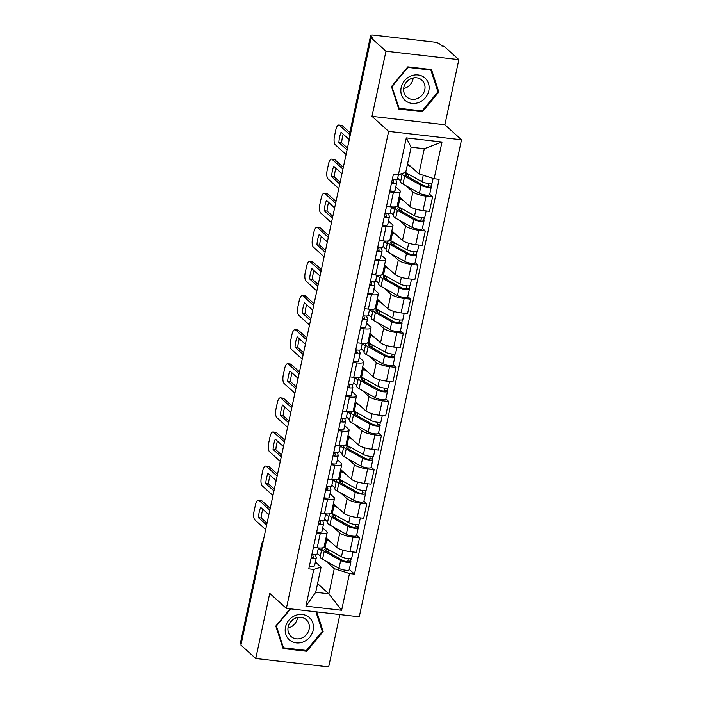 <?xml version="1.0" encoding="UTF-8"?>
<svg xmlns="http://www.w3.org/2000/svg" width="702" height="702" viewBox="0 0 702 702"><rect width="100%" height="100%" fill="white"/><g stroke="black" fill="none" stroke-linecap="round" stroke-linejoin="round"><path stroke-width="1.05" d="M458.845 59.626L385.96 51.211L371.095 37.803L240.909 645.077L255.765 658.485L269.735 593.348L286.39 608.371L359.275 616.786L461.53 139.795L444.875 124.763L458.845 59.626L443.98 46.209L441.856 45.972L439.54 43.875A4.598 1.088 12.1 0 0 433.801 42.041L373.657 35.1A4.598 1.088 12.1 0 0 370.656 35.486A4.598 1.088 12.1 0 0 370.902 35.96L349.675 134.986A4.598 4.142 132.1 0 0 349.78 137.241M255.765 658.485L328.659 666.9L339.882 614.548M385.96 51.211L371.99 116.356L388.645 131.379L286.39 608.371M371.095 37.803L373.218 38.048L370.902 35.96M241.207 643.673L240.716 643.234A4.598 1.088 -167.9 0 1 240.47 642.76L261.697 543.734A4.598 1.088 12.1 0 0 261.943 544.208L240.716 643.234M326.061 537.785L336.697 547.376A10.583 2.501 12.1 0 0 349.912 551.605L356.388 552.351L359.485 537.925L353.001 537.179A10.583 2.501 -167.9 0 1 339.794 532.95L333.073 526.895M320.279 533.397L317.181 547.832A10.583 2.501 12.1 0 0 324.096 546.946L327.185 532.52A10.583 2.501 -167.9 0 1 320.279 533.397L316.488 532.967M317.181 547.832L313.399 547.393M356.607 535.328L359.485 537.925M325.5 514.847L327.009 515.022M322.701 527.904L326.614 531.432A10.583 2.501 -167.9 0 1 327.185 532.52M327.615 521.963L324.57 519.217M333.371 503.676L344.006 513.276A10.583 2.501 12.1 0 0 357.221 517.506L363.697 518.251L366.795 503.825L360.31 503.08A10.583 2.501 -167.9 0 1 347.104 498.85L340.391 492.786M320.709 513.294L324.491 513.724A10.583 2.501 12.1 0 0 331.405 512.846L334.503 498.42A10.583 2.501 -167.9 0 1 327.588 499.297L323.806 498.859M363.917 501.228L366.795 503.825M332.809 480.747L334.327 480.923M330.01 493.796L333.924 497.332A10.583 2.501 -167.9 0 1 334.503 498.42M334.924 487.864L331.879 485.108M340.681 469.577L351.316 479.176A10.583 2.501 12.1 0 0 364.531 483.406L371.007 484.152L374.105 469.726L367.62 468.971A10.583 2.501 -167.9 0 1 354.413 464.75L347.701 458.687M328.018 479.185L331.809 479.624A10.583 2.501 12.1 0 0 338.715 478.746L341.813 464.32A10.583 2.501 -167.9 0 1 334.898 465.198L331.116 464.759M371.226 467.128L374.105 469.726M340.128 446.639L341.637 446.814M337.329 459.696L341.233 463.223A10.583 2.501 -167.9 0 1 341.813 464.32M342.234 453.764L339.189 451.009M347.99 435.477L358.625 445.068A10.583 2.501 12.1 0 0 371.841 449.298L378.325 450.052L381.414 435.617L374.929 434.871A10.583 2.501 -167.9 0 1 361.723 430.642L355.01 424.587M335.328 445.086L339.119 445.524A10.583 2.501 12.1 0 0 346.025 444.638L349.122 430.212A10.583 2.501 -167.9 0 1 342.207 431.098L338.425 430.659M378.536 433.029L381.414 435.617M347.437 412.539L348.947 412.715M344.638 425.596L348.552 429.124A10.583 2.501 -167.9 0 1 349.122 430.212M349.552 419.656L346.498 416.909M355.3 401.377L365.944 410.968A10.583 2.501 12.1 0 0 379.15 415.198L385.635 415.944L388.724 401.518L382.248 400.772A10.583 2.501 -167.9 0 1 369.033 396.542L362.32 390.487M342.637 410.986L346.428 411.425A10.583 2.501 12.1 0 0 353.343 410.538L356.432 396.112A10.583 2.501 -167.9 0 1 349.517 396.99L345.735 396.56M385.846 398.92L388.724 401.518M354.747 378.439L356.256 378.615M351.948 391.497L355.861 395.024A10.583 2.501 -167.9 0 1 356.432 396.112M356.862 385.556L353.808 382.809M362.618 367.269L373.253 376.869A10.583 2.501 12.1 0 0 386.46 381.098L392.945 381.844L396.033 367.418L389.557 366.672A10.583 2.501 -167.9 0 1 376.342 362.443L369.629 356.379M349.956 376.886L353.738 377.316A10.583 2.501 12.1 0 0 360.652 376.439L363.741 362.013A10.583 2.501 -167.9 0 1 356.827 362.89L353.045 362.451M393.155 364.821L396.033 367.418M362.056 344.34L363.566 344.515M359.257 357.388L363.171 360.925A10.583 2.501 -167.9 0 1 363.741 362.013M364.171 351.456L361.118 348.701M369.928 333.169L380.563 342.769A10.583 2.501 12.1 0 0 393.769 346.999L400.254 347.744L403.343 333.318L396.867 332.564A10.583 2.501 -167.9 0 1 383.652 328.343L376.939 322.279M357.265 342.778L361.047 343.217A10.583 2.501 12.1 0 0 367.962 342.339L371.051 327.904A10.583 2.501 -167.9 0 1 364.145 328.79L360.354 328.352M400.473 330.721L403.343 333.318M369.366 310.231L370.875 310.407M366.567 323.289L370.48 326.816A10.583 2.501 -167.9 0 1 371.051 327.904M371.481 317.357L368.427 314.601M377.237 299.07L387.873 308.661A10.583 2.501 12.1 0 0 401.088 312.89L407.564 313.645L410.661 299.21L404.176 298.464A10.583 2.501 -167.9 0 1 390.97 294.235L384.248 288.18M364.575 308.678L368.357 309.117A10.583 2.501 12.1 0 0 375.272 308.231L378.36 293.805A10.583 2.501 -167.9 0 1 371.455 294.691L367.664 294.252M407.783 296.613L410.661 299.21M376.676 276.132L378.185 276.307M373.876 289.189L377.79 292.716A10.583 2.501 -167.9 0 1 378.36 293.805M378.79 283.248L375.745 280.502M384.547 264.961L395.182 274.561A10.583 2.501 12.1 0 0 408.397 278.791L414.873 279.536L417.971 265.11L411.486 264.364A10.583 2.501 -167.9 0 1 398.28 260.135L391.558 254.08M371.885 274.579L375.667 275.017A10.583 2.501 12.1 0 0 382.581 274.131L385.679 259.705A10.583 2.501 -167.9 0 1 378.764 260.582L374.982 260.152M415.093 262.513L417.971 265.11M383.985 242.032L385.503 242.208M381.186 255.08L385.1 258.617A10.583 2.501 -167.9 0 1 385.679 259.705M386.1 249.149L383.055 246.402M391.856 230.861L402.492 240.461A10.583 2.501 12.1 0 0 415.707 244.691L422.183 245.437L425.28 231.011L418.796 230.265A10.583 2.501 -167.9 0 1 405.589 226.035L398.876 219.972M379.194 240.479L382.976 240.909A10.583 2.501 12.1 0 0 389.891 240.031L392.988 225.605A10.583 2.501 -167.9 0 1 386.074 226.483L382.292 226.044M422.402 228.413L425.28 231.011M391.304 207.932L392.813 208.099M388.504 220.981L392.409 224.508A10.583 2.501 -167.9 0 1 392.988 225.605M393.41 215.049L390.365 212.294M399.166 196.762L409.801 206.362A10.583 2.501 12.1 0 0 423.016 210.591L429.501 211.337L432.59 196.911L426.105 196.156A10.583 2.501 -167.9 0 1 412.899 191.927L406.186 185.872M386.504 206.37L390.294 206.809A10.583 2.501 12.1 0 0 397.2 205.932L400.298 191.497A10.583 2.501 -167.9 0 1 393.383 192.383L389.601 191.944M429.712 194.314L432.59 196.911M395.814 186.881L399.728 190.409A10.583 2.501 -167.9 0 1 400.298 191.497M400.728 180.949L397.674 178.194M317.567 583.599L328.878 593.813L334.275 568.673L325.763 560.995M320.305 556.063L317.251 553.316M315.391 562.004L321.095 567.146L315.707 592.286L328.878 593.813L341.62 610.266L305.923 606.142L313.794 569.419L321.095 567.146M407.599 163.671L418.91 173.877L424.298 148.736L411.126 147.218L405.73 172.35L398.429 174.623L393.436 174.052L308.801 568.848L313.794 569.419M397.49 178.852A5.748 1.36 -167.9 0 1 397.499 179.019L406.3 137.899L442.006 142.023L434.126 178.747L418.91 173.877M334.275 568.673L349.491 573.543L354.484 574.113L439.127 179.326L434.126 178.747M349.491 573.543L341.62 610.266M461.53 139.795L388.645 131.379M290.128 608.801L275.798 626.079L283.117 648.543L306.792 651.272L323.157 631.546L316.751 611.872M444.875 124.763L371.99 116.356M407.818 66.839L391.462 86.565L398.771 109.029L422.455 111.758L438.811 92.032L431.502 69.568L407.818 66.839M349.298 569.436L354.484 574.113M318.19 548.946L319.7 549.122M305.923 606.142L315.707 592.286M424.298 148.736L442.006 142.023M411.126 147.218L406.3 137.899M321.999 630.501L323.157 631.546M305.791 650.368L306.792 651.272M437.662 90.997L438.811 92.032M421.446 110.855L422.455 111.758M317.067 553.966A5.748 1.36 -167.9 0 1 317.076 554.141A5.748 1.36 -167.9 0 1 311.899 554.404M267.032 523.209L261.214 517.962A14.382 5.291 96.6 0 1 262.829 509.327M269.831 510.161L259.056 500.447A6.906 2.545 -83.4 0 0 258.441 500.149L261.205 500.465A6.906 2.545 96.6 0 1 261.82 500.763L270.217 508.345M313.32 557.3L313.355 557.151A2.764 0.649 -167.9 0 1 313.355 557.23A2.764 0.649 -167.9 0 1 311.249 557.423M313.355 557.151L312.636 554.527M315.452 554.72L316.277 557.686A5.748 1.36 -167.9 0 1 316.277 557.853A5.748 1.36 -167.9 0 1 311.1 558.125M314.584 565.558A5.748 1.36 -167.9 0 1 314.593 565.724A5.748 1.36 -167.9 0 1 309.415 565.987M268.848 514.759L260.661 507.37A14.382 5.291 96.6 0 0 258.459 517.646L261.214 517.962M266.646 525.026L258.459 517.646M258.441 500.149A6.906 2.545 -83.4 0 0 255.414 504.984L254.054 511.319A6.906 2.545 -83.4 0 0 254.887 519.901L265.654 529.624M319.77 548.016L319.559 548.99L321.455 550.701M325.877 550.93L326.404 548.49A10.811 2.554 12.1 0 0 324.789 549.42A10.811 2.554 12.1 0 0 326.649 551.403L343.067 560.573A2.764 0.649 12.1 0 0 346.033 561.442A2.764 0.649 12.1 0 0 347.99 561.231A2.764 0.649 12.1 0 0 347.841 560.942L350.605 561.258A5.748 1.36 12.1 0 1 350.921 561.854L349.227 569.726A5.748 1.36 12.1 0 1 345.147 570.164A5.748 1.36 12.1 0 1 338.969 568.374L322.551 559.204A13.803 3.256 12.1 0 1 320.173 556.66L321.867 548.788A13.803 3.256 12.1 0 0 324.236 551.333L340.663 560.503A5.748 1.36 12.1 0 0 346.832 562.293A5.748 1.36 12.1 0 0 350.921 561.854M326.404 548.49L323.929 547.604A13.803 3.256 12.1 0 0 321.867 548.788M327.904 552.105L328.457 549.526M348.332 558.66L347.744 561.424M324.078 547.016A13.803 3.256 12.1 0 0 325.035 547.613L341.462 556.783A5.748 1.36 12.1 0 0 347.63 558.573A5.748 1.36 12.1 0 0 351.711 558.134L353.036 551.965M325.763 539.154A13.803 3.256 12.1 0 0 326.72 539.741L330.695 541.962M351.184 558.555L350.605 561.258M326.246 549.201L328.308 549.447M324.385 519.866A5.748 1.36 -167.9 0 1 324.385 520.042A5.748 1.36 -167.9 0 1 319.208 520.305M274.342 489.11L268.533 483.862A14.382 5.291 96.6 0 1 270.138 475.228M277.141 476.061L266.374 466.347A6.906 2.545 -83.4 0 0 265.751 466.049L268.515 466.365A6.906 2.545 96.6 0 1 269.129 466.663L277.527 474.245M320.63 523.201L320.665 523.043A2.764 0.649 -167.9 0 1 320.665 523.13A2.764 0.649 -167.9 0 1 318.559 523.315M320.665 523.043L319.945 520.428M322.771 520.612L323.587 523.587A5.748 1.36 -167.9 0 1 323.596 523.753A5.748 1.36 -167.9 0 1 318.41 524.017M321.902 531.458A5.748 1.36 -167.9 0 1 321.902 531.625A5.748 1.36 -167.9 0 1 316.725 531.888M276.158 480.651L267.971 473.271A14.382 5.291 96.6 0 0 265.768 483.538L268.533 483.862M273.955 490.926L265.768 483.538M265.751 466.049A6.906 2.545 -83.4 0 0 262.723 470.884L261.363 477.22A6.906 2.545 -83.4 0 0 262.197 485.802L272.973 495.515M331.695 485.766A5.748 1.36 -167.9 0 1 331.704 485.933A5.748 1.36 -167.9 0 1 326.518 486.205M281.651 455.001L275.842 449.754A14.382 5.291 96.6 0 1 277.448 441.119M284.45 441.962L273.683 432.248A6.906 2.545 -83.4 0 0 273.069 431.949L275.825 432.265A6.906 2.545 96.6 0 1 276.439 432.564L284.837 440.136M327.939 489.101L327.974 488.943A2.764 0.649 -167.9 0 1 327.974 489.022A2.764 0.649 -167.9 0 1 325.868 489.215M327.974 488.943L327.255 486.328M330.08 486.512L330.896 489.478A5.748 1.36 -167.9 0 1 330.905 489.654A5.748 1.36 -167.9 0 1 325.719 489.917M329.212 497.349A5.748 1.36 -167.9 0 1 329.212 497.525A5.748 1.36 -167.9 0 1 324.034 497.788M283.468 446.551L275.281 439.162A14.382 5.291 96.6 0 0 273.078 449.438L275.842 449.754M281.265 456.827L273.078 449.438M273.069 431.949A6.906 2.545 -83.4 0 0 270.033 436.784L268.673 443.12A6.906 2.545 -83.4 0 0 269.507 451.702L280.282 461.416M292.813 619.655A14.382 12.934 -47.9 0 1 289.68 623.122M303.597 641.777A14.953 13.452 132.1 0 0 312.811 622.955A14.953 13.452 132.1 0 0 295.059 615.575A14.953 13.452 132.1 0 0 285.846 634.397A14.953 13.452 132.1 0 0 303.597 641.777M301.878 637.978A11.32 10.179 132.1 0 0 306.23 619.655A11.32 10.179 132.1 0 0 295.41 618.137A11.32 10.179 132.1 0 0 291.058 636.468A11.32 10.179 132.1 0 0 301.878 637.978M287.995 628.027A11.32 10.179 132.1 0 0 290.11 627.36A11.32 10.179 132.1 0 0 297.525 617.479M315.9 611.775L322.271 631.326L306.414 650.438L283.476 647.788L276.386 626.026L290.619 608.862M282.616 647.025L283.476 647.788M408.476 80.142A14.382 12.934 -47.9 0 1 405.344 83.617M419.252 102.273A14.953 13.452 132.1 0 0 428.474 83.441A14.953 13.452 132.1 0 0 410.723 76.062A14.953 13.452 132.1 0 0 401.5 94.893A14.953 13.452 132.1 0 0 419.252 102.273M417.541 98.473A11.32 10.179 132.1 0 0 421.893 80.142A11.32 10.179 132.1 0 0 411.074 78.633A11.32 10.179 132.1 0 0 406.721 96.955A11.32 10.179 132.1 0 0 417.541 98.473M403.659 88.522A11.32 10.179 132.1 0 0 405.765 87.855A11.32 10.179 132.1 0 0 413.18 77.966M392.049 86.521L407.897 67.401L430.844 70.051L437.925 91.813L422.077 110.934L399.131 108.284L391.734 86.241M430.133 69.419L430.844 70.051M398.28 107.511L399.131 108.284M327.079 513.917L326.869 514.891L328.764 516.602M333.187 516.83L333.713 514.39A10.811 2.554 12.1 0 0 332.099 515.321A10.811 2.554 12.1 0 0 333.959 517.304L350.377 526.474A2.764 0.649 12.1 0 0 353.343 527.334A2.764 0.649 12.1 0 0 355.309 527.123A2.764 0.649 12.1 0 0 355.159 526.842L357.915 527.158A5.748 1.36 12.1 0 1 358.231 527.755L356.546 535.626A5.748 1.36 12.1 0 1 352.457 536.065A5.748 1.36 12.1 0 1 346.288 534.266L329.861 525.096A13.803 3.256 12.1 0 1 327.492 522.56L329.177 514.689A13.803 3.256 12.1 0 0 331.555 517.225L347.973 526.395A5.748 1.36 12.1 0 0 354.141 528.194A5.748 1.36 12.1 0 0 358.231 527.755M333.713 514.39L331.239 513.504A13.803 3.256 12.1 0 0 329.177 514.689M335.214 518.006L335.767 515.417M355.642 524.552L355.054 527.325M331.388 512.916A13.803 3.256 12.1 0 0 332.344 513.513L348.771 522.683A5.748 1.36 12.1 0 0 354.94 524.473A5.748 1.36 12.1 0 0 359.029 524.034L360.345 517.865M333.081 505.054A13.803 3.256 12.1 0 0 334.038 505.642L338.004 507.862M358.503 524.447L357.915 527.158M333.564 515.101L335.617 515.338M334.389 479.817L334.178 480.791L336.074 482.502M340.505 482.73L341.023 480.282A10.811 2.554 12.1 0 0 339.408 481.212A10.811 2.554 12.1 0 0 341.269 483.204L357.695 492.374A2.764 0.649 12.1 0 0 360.652 493.234A2.764 0.649 12.1 0 0 362.618 493.023A2.764 0.649 12.1 0 0 362.469 492.743L365.224 493.058A5.748 1.36 12.1 0 1 365.54 493.646L363.855 501.518A5.748 1.36 12.1 0 1 359.766 501.956A5.748 1.36 12.1 0 1 353.597 500.166L337.171 490.996A13.803 3.256 12.1 0 1 334.801 488.46L336.486 480.589A13.803 3.256 12.1 0 0 338.864 483.125L355.282 492.295A5.748 1.36 12.1 0 0 361.46 494.085A5.748 1.36 12.1 0 0 365.54 493.646M341.023 480.282L338.548 479.405A13.803 3.256 12.1 0 0 336.486 480.589M342.523 483.906L343.076 481.318M362.96 490.452L362.364 493.225M338.697 478.817A13.803 3.256 12.1 0 0 339.663 479.413L356.081 488.583A5.748 1.36 12.1 0 0 362.25 490.373A5.748 1.36 12.1 0 0 366.339 489.935L367.664 483.766M340.391 470.945A13.803 3.256 12.1 0 0 341.347 471.542L345.314 473.762M365.812 490.347L365.224 493.058M340.874 481.002L342.936 481.239M339.005 451.667A5.748 1.36 -167.9 0 1 339.013 451.834A5.748 1.36 -167.9 0 1 333.827 452.097M288.961 420.902L283.152 415.654A14.382 5.291 96.6 0 1 284.758 407.02M291.76 407.862L280.993 398.139A6.906 2.545 -83.4 0 0 280.379 397.841L283.143 398.166A6.906 2.545 96.6 0 1 283.757 398.464L292.155 406.037M335.249 455.001L335.284 454.843A2.764 0.649 -167.9 0 1 335.293 454.922A2.764 0.649 -167.9 0 1 333.178 455.115M335.284 454.843L334.564 452.22M337.39 452.413L338.206 455.379A5.748 1.36 -167.9 0 1 338.215 455.554A5.748 1.36 -167.9 0 1 333.029 455.817M336.521 463.25A5.748 1.36 -167.9 0 1 336.53 463.417A5.748 1.36 -167.9 0 1 331.344 463.689M290.777 412.451L282.59 405.063A14.382 5.291 96.6 0 0 280.388 415.338L283.152 415.654M288.575 422.727L280.388 415.338M280.379 397.841A6.906 2.545 -83.4 0 0 277.343 402.676L275.983 409.02A6.906 2.545 -83.4 0 0 276.816 417.593L287.592 427.316M346.314 417.558A5.748 1.36 -167.9 0 1 346.323 417.734A5.748 1.36 -167.9 0 1 341.137 417.997M296.279 386.802L290.461 381.555A14.382 5.291 96.6 0 1 292.067 372.92M299.07 373.754L288.303 364.04A6.906 2.545 -83.4 0 0 287.688 363.741L290.452 364.057A6.906 2.545 96.6 0 1 291.067 364.356L299.464 371.937M342.567 420.893L342.594 420.744A2.764 0.649 -167.9 0 1 342.602 420.823A2.764 0.649 -167.9 0 1 340.488 421.016M342.594 420.744L341.874 418.12M344.7 418.313L345.516 421.279A5.748 1.36 -167.9 0 1 345.524 421.446A5.748 1.36 -167.9 0 1 340.338 421.718M343.831 429.15A5.748 1.36 -167.9 0 1 343.84 429.317A5.748 1.36 -167.9 0 1 338.654 429.58M298.087 378.352L289.9 370.963A14.382 5.291 96.6 0 0 287.697 381.239L290.461 381.555M295.884 388.618L287.697 381.239M287.688 363.741A6.906 2.545 -83.4 0 0 284.652 368.576L283.292 374.912A6.906 2.545 -83.4 0 0 284.135 383.494L294.901 393.217M353.624 383.459A5.748 1.36 -167.9 0 1 353.632 383.634A5.748 1.36 -167.9 0 1 348.446 383.897M303.589 352.702L297.771 347.455A14.382 5.291 96.6 0 1 299.377 338.82M306.379 339.654L295.612 329.94A6.906 2.545 -83.4 0 0 294.998 329.642L297.762 329.958A6.906 2.545 96.6 0 1 298.376 330.256L306.774 337.837M349.877 386.793L349.903 386.635A2.764 0.649 -167.9 0 1 349.912 386.723A2.764 0.649 -167.9 0 1 347.806 386.907M349.903 386.635L349.184 384.02M352.009 384.205L352.825 387.179A5.748 1.36 -167.9 0 1 352.834 387.346A5.748 1.36 -167.9 0 1 347.648 387.609M351.14 395.042A5.748 1.36 -167.9 0 1 351.149 395.217A5.748 1.36 -167.9 0 1 345.963 395.48M305.396 344.243L297.209 336.863A14.382 5.291 96.6 0 0 295.007 347.13L297.771 347.455M303.194 354.519L295.007 347.13M294.998 329.642A6.906 2.545 -83.4 0 0 291.971 334.477L290.61 340.812A6.906 2.545 -83.4 0 0 291.444 349.394L302.211 359.108M341.698 445.717L341.488 446.691L343.383 448.394M347.815 448.622L348.332 446.182A10.811 2.554 12.1 0 0 346.718 447.113A10.811 2.554 12.1 0 0 348.578 449.104L365.005 458.274A2.764 0.649 12.1 0 0 367.962 459.134A2.764 0.649 12.1 0 0 369.928 458.924A2.764 0.649 12.1 0 0 369.778 458.634L372.543 458.959A5.748 1.36 12.1 0 1 372.85 459.547L371.165 467.418A5.748 1.36 12.1 0 1 367.076 467.857A5.748 1.36 12.1 0 1 360.907 466.067L344.489 456.897A13.803 3.256 12.1 0 1 342.111 454.361L343.796 446.49A13.803 3.256 12.1 0 0 346.174 449.026L362.592 458.195A5.748 1.36 12.1 0 0 368.769 459.986A5.748 1.36 12.1 0 0 372.85 459.547M348.332 446.182L345.858 445.296A13.803 3.256 12.1 0 0 343.796 446.49M349.833 449.798L350.386 447.218M370.27 456.353L369.673 459.117M346.007 444.717A13.803 3.256 12.1 0 0 346.972 445.305L363.39 454.475A5.748 1.36 12.1 0 0 369.559 456.274A5.748 1.36 12.1 0 0 373.648 455.835L374.973 449.657M347.701 436.846A13.803 3.256 12.1 0 0 348.657 437.443L352.623 439.654M373.122 456.247L372.543 458.959M348.183 446.902L350.245 447.139M349.008 411.609L348.806 412.583L350.702 414.294M355.124 414.522L355.651 412.083A10.811 2.554 12.1 0 0 354.036 413.013A10.811 2.554 12.1 0 0 355.896 414.996L372.314 424.166A2.764 0.649 12.1 0 0 375.28 425.026A2.764 0.649 12.1 0 0 377.237 424.824A2.764 0.649 12.1 0 0 377.088 424.534L379.852 424.85A5.748 1.36 12.1 0 1 380.159 425.447L378.475 433.318A5.748 1.36 12.1 0 1 374.394 433.757A5.748 1.36 12.1 0 1 368.217 431.967L351.799 422.788A13.803 3.256 12.1 0 1 349.42 420.252L351.105 412.381A13.803 3.256 12.1 0 0 353.483 414.926L369.901 424.096A5.748 1.36 12.1 0 0 376.079 425.886A5.748 1.36 12.1 0 0 380.159 425.447M355.651 412.083L353.167 411.197A13.803 3.256 12.1 0 0 351.105 412.381M357.142 415.698L357.695 413.118M377.579 422.253L376.983 425.017M353.317 410.609A13.803 3.256 12.1 0 0 354.282 411.205L370.7 420.375A5.748 1.36 12.1 0 0 376.877 422.165A5.748 1.36 12.1 0 0 380.958 421.726L382.283 415.558M355.01 402.746A13.803 3.256 12.1 0 0 355.967 403.334L359.942 405.554M380.431 422.139L379.852 424.85M355.493 412.794L357.555 413.039M356.326 377.509L356.116 378.483L358.011 380.194M362.434 380.423L362.96 377.983A10.811 2.554 12.1 0 0 361.346 378.913A10.811 2.554 12.1 0 0 363.206 380.896L379.624 390.066A2.764 0.649 12.1 0 0 382.59 390.926A2.764 0.649 12.1 0 0 384.547 390.716A2.764 0.649 12.1 0 0 384.398 390.435L387.162 390.751A5.748 1.36 12.1 0 1 387.469 391.347L385.784 399.219A5.748 1.36 12.1 0 1 381.704 399.649A5.748 1.36 12.1 0 1 375.526 397.858L359.108 388.689A13.803 3.256 12.1 0 1 356.73 386.153L358.415 378.281A13.803 3.256 12.1 0 0 360.793 380.817L377.211 389.987A5.748 1.36 12.1 0 0 383.389 391.786A5.748 1.36 12.1 0 0 387.469 391.347M362.96 377.983L360.477 377.097A13.803 3.256 12.1 0 0 358.415 378.281M364.452 381.598L365.005 379.01M384.889 388.145L384.292 390.917M360.626 376.509A13.803 3.256 12.1 0 0 361.591 377.106L378.009 386.275A5.748 1.36 12.1 0 0 384.187 388.066A5.748 1.36 12.1 0 0 388.267 387.627L389.592 381.458M362.32 368.647A13.803 3.256 12.1 0 0 363.276 369.234L367.251 371.455M387.741 388.039L387.162 390.751M362.802 378.694L364.864 378.931M360.933 349.359A5.748 1.36 -167.9 0 1 360.942 349.526A5.748 1.36 -167.9 0 1 355.756 349.798M310.898 318.594L305.08 313.346A14.382 5.291 96.6 0 1 306.695 304.712M313.697 305.554L302.922 295.84A6.906 2.545 -83.4 0 0 302.308 295.542L305.072 295.858A6.906 2.545 96.6 0 1 305.686 296.156L314.084 303.729M357.186 352.694L357.221 352.536A2.764 0.649 -167.9 0 1 357.221 352.615A2.764 0.649 -167.9 0 1 355.115 352.808M357.221 352.536L356.493 349.921M359.319 350.105L360.135 353.071A5.748 1.36 -167.9 0 1 360.144 353.246A5.748 1.36 -167.9 0 1 354.966 353.51M358.45 360.942A5.748 1.36 -167.9 0 1 358.459 361.118A5.748 1.36 -167.9 0 1 353.273 361.381M312.706 310.144L304.519 302.755A14.382 5.291 96.6 0 0 302.316 313.031L305.08 313.346M310.503 320.419L302.316 313.031M302.308 295.542A6.906 2.545 -83.4 0 0 299.28 300.368L297.92 306.713A6.906 2.545 -83.4 0 0 298.754 315.295L309.521 325.008M363.636 343.41L363.425 344.384L365.321 346.095M369.743 346.323L370.27 343.875A10.811 2.554 12.1 0 0 368.655 344.805A10.811 2.554 12.1 0 0 370.516 346.797L386.934 355.967A2.764 0.649 12.1 0 0 389.9 356.827A2.764 0.649 12.1 0 0 391.856 356.616A2.764 0.649 12.1 0 0 391.707 356.335L394.471 356.651A5.748 1.36 12.1 0 1 394.787 357.239L393.094 365.11A5.748 1.36 12.1 0 1 389.013 365.549A5.748 1.36 12.1 0 1 382.836 363.759L366.418 354.589A13.803 3.256 12.1 0 1 364.04 352.053L365.733 344.182A13.803 3.256 12.1 0 0 368.102 346.718L384.529 355.888A5.748 1.36 12.1 0 0 390.698 357.678A5.748 1.36 12.1 0 0 394.787 357.239M370.27 343.875L367.787 342.988A13.803 3.256 12.1 0 0 365.733 344.182M371.77 347.499L372.323 344.91M392.199 354.045L391.602 356.818M367.936 342.409A13.803 3.256 12.1 0 0 368.901 343.006L385.319 352.176A5.748 1.36 12.1 0 0 391.497 353.966A5.748 1.36 12.1 0 0 395.577 353.527L396.902 347.358M369.629 334.538A13.803 3.256 12.1 0 0 370.586 335.135L374.561 337.355M395.05 353.94L394.471 356.651M370.112 344.594L372.174 344.831M368.243 315.259A5.748 1.36 -167.9 0 1 368.252 315.426A5.748 1.36 -167.9 0 1 363.074 315.689M318.208 284.494L312.39 279.247A14.382 5.291 96.6 0 1 314.005 270.612M321.007 271.455L310.231 261.732A6.906 2.545 -83.4 0 0 309.617 261.434L312.381 261.758A6.906 2.545 96.6 0 1 312.995 262.057L321.393 269.629M364.496 318.594L364.531 318.436A2.764 0.649 -167.9 0 1 364.531 318.515A2.764 0.649 -167.9 0 1 362.425 318.708M364.531 318.436L363.812 315.812M366.628 316.005L367.453 318.971A5.748 1.36 -167.9 0 1 367.453 319.147A5.748 1.36 -167.9 0 1 362.276 319.41M365.76 326.842A5.748 1.36 -167.9 0 1 365.768 327.009A5.748 1.36 -167.9 0 1 360.591 327.281M320.024 276.044L311.837 268.655A14.382 5.291 96.6 0 0 309.635 278.931L312.39 279.247M317.822 286.319L309.635 278.931M309.617 261.434A6.906 2.545 -83.4 0 0 306.59 266.269L305.23 272.613A6.906 2.545 -83.4 0 0 306.063 281.186L316.83 290.909M370.946 309.31L370.735 310.284L372.63 311.986M377.053 312.214L377.579 309.775A10.811 2.554 12.1 0 0 375.965 310.705A10.811 2.554 12.1 0 0 377.825 312.697L394.243 321.867A2.764 0.649 12.1 0 0 397.209 322.727A2.764 0.649 12.1 0 0 399.166 322.516A2.764 0.649 12.1 0 0 399.017 322.227L401.781 322.551A5.748 1.36 12.1 0 1 402.097 323.139L400.403 331.011A5.748 1.36 12.1 0 1 396.323 331.449A5.748 1.36 12.1 0 1 390.145 329.659L373.727 320.489A13.803 3.256 12.1 0 1 371.349 317.945L373.043 310.082A13.803 3.256 12.1 0 0 375.412 312.618L391.839 321.788A5.748 1.36 12.1 0 0 398.008 323.578A5.748 1.36 12.1 0 0 402.097 323.139M377.579 309.775L375.105 308.889A13.803 3.256 12.1 0 0 373.043 310.082M379.08 313.39L379.633 310.81M399.508 319.945L398.92 322.709M375.254 308.31A13.803 3.256 12.1 0 0 376.211 308.898L392.637 318.067A5.748 1.36 12.1 0 0 398.806 319.866A5.748 1.36 12.1 0 0 402.887 319.428L404.212 313.25M376.939 300.438A13.803 3.256 12.1 0 0 377.895 301.035L381.87 303.246M402.36 319.84L401.781 322.551M377.422 310.495L379.484 310.732M375.561 281.151A5.748 1.36 -167.9 0 1 375.561 281.327A5.748 1.36 -167.9 0 1 370.384 281.59M325.517 250.395L319.708 245.147A14.382 5.291 96.6 0 1 321.314 236.513M328.317 237.346L317.541 227.632A6.906 2.545 -83.4 0 0 316.927 227.334L319.691 227.65A6.906 2.545 96.6 0 1 320.305 227.948L328.703 235.53M371.806 284.485L371.841 284.336A2.764 0.649 -167.9 0 1 371.841 284.415A2.764 0.649 -167.9 0 1 369.735 284.608M371.841 284.336L371.121 281.713M373.947 281.906L374.763 284.872A5.748 1.36 -167.9 0 1 374.771 285.038A5.748 1.36 -167.9 0 1 369.585 285.31M373.069 292.743A5.748 1.36 -167.9 0 1 373.078 292.909A5.748 1.36 -167.9 0 1 367.901 293.173M327.334 241.944L319.147 234.556A14.382 5.291 96.6 0 0 316.944 244.831L319.708 245.147M325.131 252.211L316.944 244.831M316.927 227.334A6.906 2.545 -83.4 0 0 313.899 232.169L312.539 238.505A6.906 2.545 -83.4 0 0 313.373 247.086L324.148 256.809M378.255 275.202L378.045 276.176L379.94 277.887M384.363 278.115L384.889 275.675A10.811 2.554 12.1 0 0 383.274 276.606A10.811 2.554 12.1 0 0 385.135 278.589L401.553 287.759A2.764 0.649 12.1 0 0 404.519 288.619A2.764 0.649 12.1 0 0 406.484 288.408A2.764 0.649 12.1 0 0 406.335 288.127L409.09 288.443A5.748 1.36 12.1 0 1 409.406 289.04L407.722 296.911A5.748 1.36 12.1 0 1 403.632 297.35A5.748 1.36 12.1 0 1 397.464 295.551L381.037 286.381A13.803 3.256 12.1 0 1 378.668 283.845L380.352 275.974A13.803 3.256 12.1 0 0 382.73 278.518L399.148 287.688A5.748 1.36 12.1 0 0 405.317 289.478A5.748 1.36 12.1 0 0 409.406 289.04M384.889 275.675L382.414 274.789A13.803 3.256 12.1 0 0 380.352 275.974M386.39 279.291L386.942 276.711M406.818 285.846L406.23 288.61M382.564 274.201A13.803 3.256 12.1 0 0 383.52 274.798L399.947 283.968A5.748 1.36 12.1 0 0 406.116 285.758A5.748 1.36 12.1 0 0 410.205 285.319L411.521 279.15M384.248 266.339A13.803 3.256 12.1 0 0 385.214 266.927L389.18 269.147M409.678 285.732L409.09 288.443M384.74 276.386L386.793 276.623M382.871 247.051A5.748 1.36 -167.9 0 1 382.88 247.227A5.748 1.36 -167.9 0 1 377.694 247.49M332.827 216.295L327.018 211.048A14.382 5.291 96.6 0 1 328.624 202.413M335.626 203.247L324.859 193.533A6.906 2.545 -83.4 0 0 324.245 193.234L327 193.55A6.906 2.545 96.6 0 1 327.615 193.849L336.012 201.43M379.115 250.386L379.15 250.228A2.764 0.649 -167.9 0 1 379.15 250.316A2.764 0.649 -167.9 0 1 377.044 250.5M379.15 250.228L378.431 247.613M381.256 247.797L382.072 250.772A5.748 1.36 -167.9 0 1 382.081 250.939A5.748 1.36 -167.9 0 1 376.895 251.202M380.387 258.634A5.748 1.36 -167.9 0 1 380.387 258.81A5.748 1.36 -167.9 0 1 375.21 259.073M334.643 207.836L326.456 200.447A14.382 5.291 96.6 0 0 324.254 210.723L327.018 211.048M332.441 218.111L324.254 210.723M324.245 193.234A6.906 2.545 -83.4 0 0 321.209 198.069L319.849 204.405A6.906 2.545 -83.4 0 0 320.682 212.987L331.458 222.701M385.565 241.102L385.354 242.076L387.25 243.787M391.681 244.015L392.199 241.567A10.811 2.554 12.1 0 0 390.584 242.506A10.811 2.554 12.1 0 0 392.444 244.489L408.871 253.659A2.764 0.649 12.1 0 0 411.828 254.519A2.764 0.649 12.1 0 0 413.794 254.308A2.764 0.649 12.1 0 0 413.645 254.027L416.4 254.343A5.748 1.36 12.1 0 1 416.716 254.94L415.031 262.802A5.748 1.36 12.1 0 1 410.942 263.241A5.748 1.36 12.1 0 1 404.773 261.451L388.346 252.281A13.803 3.256 12.1 0 1 385.977 249.745L387.662 241.874A13.803 3.256 12.1 0 0 390.04 244.41L406.458 253.58A5.748 1.36 12.1 0 0 412.627 255.379A5.748 1.36 12.1 0 0 416.716 254.94M392.199 241.567L389.724 240.689A13.803 3.256 12.1 0 0 387.662 241.874M393.699 245.191L394.252 242.602M414.136 251.737L413.539 254.51M389.873 240.102A13.803 3.256 12.1 0 0 390.838 240.698L407.257 249.868A5.748 1.36 12.1 0 0 413.425 251.658A5.748 1.36 12.1 0 0 417.514 251.219L418.84 245.051M391.567 232.239A13.803 3.256 12.1 0 0 392.523 232.827L396.49 235.047M416.988 251.632L416.4 254.343M392.049 242.287L394.112 242.523M390.18 212.952A5.748 1.36 -167.9 0 1 390.189 213.118A5.748 1.36 -167.9 0 1 385.003 213.39M340.137 182.187L334.327 176.939A14.382 5.291 96.6 0 1 335.933 168.304M342.936 169.147L332.169 159.424A6.906 2.545 -83.4 0 0 331.555 159.126L334.319 159.451A6.906 2.545 96.6 0 1 334.933 159.749L343.331 167.322M386.425 216.286L386.46 216.128A2.764 0.649 -167.9 0 1 386.469 216.207A2.764 0.649 -167.9 0 1 384.354 216.4M386.46 216.128L385.74 213.505M388.566 213.698L389.382 216.664A5.748 1.36 -167.9 0 1 389.391 216.839A5.748 1.36 -167.9 0 1 384.205 217.102M387.697 224.535A5.748 1.36 -167.9 0 1 387.706 224.71A5.748 1.36 -167.9 0 1 382.52 224.973M341.953 173.736L333.766 166.348A14.382 5.291 96.6 0 0 331.563 176.623L334.327 176.939M339.75 184.012L331.563 176.623M331.555 159.126A6.906 2.545 -83.4 0 0 328.518 163.961L327.158 170.305A6.906 2.545 -83.4 0 0 327.992 178.887L338.768 188.601M392.874 207.002L392.664 207.976L394.559 209.687M398.99 209.916L399.508 207.467A10.811 2.554 12.1 0 0 397.894 208.397A10.811 2.554 12.1 0 0 399.754 210.389L416.181 219.559A2.764 0.649 12.1 0 0 419.138 220.419A2.764 0.649 12.1 0 0 421.103 220.209A2.764 0.649 12.1 0 0 420.954 219.928L423.718 220.244A5.748 1.36 12.1 0 1 424.026 220.832L422.341 228.703A5.748 1.36 12.1 0 1 418.252 229.142A5.748 1.36 12.1 0 1 412.083 227.351L395.665 218.182A13.803 3.256 12.1 0 1 393.287 215.646L394.972 207.774A13.803 3.256 12.1 0 0 397.35 210.31L413.768 219.48A5.748 1.36 12.1 0 0 419.945 221.27A5.748 1.36 12.1 0 0 424.026 220.832M399.508 207.467L397.034 206.581A13.803 3.256 12.1 0 0 394.972 207.774M401.009 211.091L401.562 208.503M421.446 217.638L420.849 220.41M397.183 206.002A13.803 3.256 12.1 0 0 398.148 206.599L414.566 215.768A5.748 1.36 12.1 0 0 420.735 217.559A5.748 1.36 12.1 0 0 424.824 217.12L426.149 210.951M398.876 198.131A13.803 3.256 12.1 0 0 399.833 198.727L403.799 200.939M424.298 217.532L423.718 220.244M399.359 208.187L401.421 208.424M397.499 179.019A5.748 1.36 -167.9 0 1 392.313 179.282M347.455 148.087L341.637 142.839A14.382 5.291 96.6 0 1 343.243 134.205M349.464 134.336L339.478 125.325A6.906 2.545 -83.4 0 0 338.864 125.026L341.628 125.351A6.906 2.545 96.6 0 1 342.243 125.649L349.85 132.511M393.743 182.178L393.769 182.029A2.764 0.649 -167.9 0 1 393.778 182.108A2.764 0.649 -167.9 0 1 391.663 182.301M393.769 182.029L393.05 179.405M395.875 179.598L396.691 182.564A5.748 1.36 -167.9 0 1 396.7 182.739A5.748 1.36 -167.9 0 1 391.514 183.003M395.007 190.435A5.748 1.36 -167.9 0 1 395.015 190.602A5.748 1.36 -167.9 0 1 389.829 190.874M349.263 139.637L341.075 132.248A14.382 5.291 96.6 0 0 338.873 142.524L341.637 142.839M347.06 149.912L338.873 142.524M338.864 125.026A6.906 2.545 -83.4 0 0 335.828 129.861L334.468 136.206A6.906 2.545 -83.4 0 0 335.31 144.779L346.077 154.501M406.3 175.807L406.827 173.368A10.811 2.554 12.1 0 0 405.203 174.298A10.811 2.554 12.1 0 0 407.072 176.29L423.49 185.46A2.764 0.649 12.1 0 0 426.456 186.32A2.764 0.649 12.1 0 0 428.413 186.109A2.764 0.649 12.1 0 0 428.264 185.819L431.028 186.144A5.748 1.36 12.1 0 1 431.335 186.732L429.65 194.603A5.748 1.36 12.1 0 1 425.57 195.042A5.748 1.36 12.1 0 1 419.392 193.252L402.974 184.082A13.803 3.256 12.1 0 1 400.596 181.537L402.281 173.675A13.803 3.256 12.1 0 0 404.659 176.211L421.077 185.381A5.748 1.36 12.1 0 0 427.255 187.171A5.748 1.36 12.1 0 0 431.335 186.732M406.827 173.368L404.8 172.648M408.318 176.983L408.871 174.403M428.755 183.538L428.159 186.302M405.396 172.455A13.803 3.256 12.1 0 0 405.458 172.49L421.876 181.66A5.748 1.36 12.1 0 0 428.053 183.459A5.748 1.36 12.1 0 0 432.134 183.02L433.116 178.422M407.362 164.751L411.118 166.839M431.607 183.433L431.028 186.144M400.201 174.078L401.877 175.579M406.669 174.087L408.731 174.324M412.899 191.927L409.801 206.362M405.589 226.035L402.492 240.461M398.28 260.135L395.182 274.561M390.97 294.235L387.873 308.661M383.652 328.343L380.563 342.769M376.342 362.443L373.253 376.869M369.033 396.542L365.944 410.968M361.723 430.642L358.625 445.068M354.413 464.75L351.316 479.176M347.104 498.85L344.006 513.276M339.794 532.95L336.697 547.376M386.074 226.483L382.976 240.909M378.764 260.582L375.667 275.017M371.455 294.691L368.357 309.117M364.145 328.79L361.047 343.217M356.827 362.89L353.738 377.316M349.517 396.99L346.428 411.425M342.207 431.098L339.119 445.524M334.898 465.198L331.809 479.624M327.588 499.297L324.491 513.724M393.383 192.383L390.294 206.809M418.796 230.265L415.707 244.691M411.486 264.364L408.397 278.791M404.176 298.464L401.088 312.89M396.867 332.564L393.769 346.999M389.557 366.672L386.46 381.098M382.248 400.772L379.15 415.198M374.929 434.871L371.841 449.298M367.62 468.971L364.531 483.406M360.31 503.08L357.221 517.506M353.001 537.179L349.912 551.605M426.105 196.156L423.016 210.591M262.987 542.084A4.598 4.142 132.1 0 0 261.943 544.208L262.434 544.647M350.166 135.425L349.675 134.986A4.598 1.088 12.1 0 1 349.429 134.512A4.598 4.598 0 0 0 349.745 137.399M259.056 500.447L261.82 500.763M324.236 551.333L322.551 559.204M340.663 560.503L338.969 568.374M326.72 539.741L325.035 547.613M342.874 550.175L341.462 556.783M266.374 466.347L269.129 466.663M273.683 432.248L276.439 432.564M331.555 517.225L329.861 525.096M347.973 526.395L346.288 534.266M334.038 505.642L332.344 513.513M350.184 516.067L348.771 522.683M338.864 483.125L337.171 490.996M355.282 492.295L353.597 500.166M341.347 471.542L339.663 479.413M357.493 481.967L356.081 488.583M280.993 398.139L283.757 398.464M288.303 364.04L291.067 364.356M295.612 329.94L298.376 330.256M346.174 449.026L344.489 456.897M362.592 458.195L360.907 466.067M348.657 437.443L346.972 445.305M364.812 447.867L363.39 454.475M353.483 414.926L351.799 422.788M369.901 424.096L368.217 431.967M355.967 403.334L354.282 411.205M372.121 413.768L370.7 420.375M360.793 380.817L359.108 388.689M377.211 389.987L375.526 397.858M363.276 369.234L361.591 377.106M379.431 379.659L378.009 386.275M302.922 295.84L305.686 296.156M368.102 346.718L366.418 354.589M384.529 355.888L382.836 363.759M370.586 335.135L368.901 343.006M386.741 345.56L385.319 352.176M310.231 261.732L312.995 262.057M375.412 312.618L373.727 320.489M391.839 321.788L390.145 329.659M377.895 301.035L376.211 308.898M394.05 311.46L392.637 318.067M317.541 227.632L320.305 227.948M382.73 278.518L381.037 286.381M399.148 287.688L397.464 295.551M385.214 266.927L383.52 274.798M401.36 277.36L399.947 283.968M324.859 193.533L327.615 193.849M390.04 244.41L388.346 252.281M406.458 253.58L404.773 261.451M392.523 232.827L390.838 240.698M408.669 243.252L407.257 249.868M332.169 159.424L334.933 159.749M397.35 210.31L395.665 218.182M413.768 219.48L412.083 227.351M399.833 198.727L398.148 206.599M415.979 209.152L414.566 215.768M339.478 125.325L342.243 125.649M404.659 176.211L402.974 184.082M421.077 185.381L419.392 193.252M423.245 175.263L421.876 181.66M349.429 134.512L370.656 35.486M263.171 541.233A4.598 4.598 0 0 0 261.697 543.734M317.076 554.141L318.41 547.946M314.593 565.724L316.277 557.853M324.385 520.042L325.719 513.846M321.902 531.625L323.596 523.753M331.704 485.933L333.029 479.747M329.212 497.525L330.905 489.654M339.013 451.834L340.338 445.638M336.53 463.417L338.215 455.554M346.323 417.734L347.648 411.539M343.84 429.317L345.524 421.446M353.632 383.634L354.958 377.439M351.149 395.217L352.834 387.346M360.942 349.526L362.267 343.339M358.459 361.118L360.144 353.246M368.252 315.426L369.585 309.231M365.768 327.009L367.453 319.147M375.561 281.327L376.895 275.131M373.078 292.909L374.771 285.038M382.88 247.227L384.205 241.032M380.387 258.81L382.081 250.939M390.189 213.118L391.514 206.932M387.706 224.71L389.391 216.839M395.015 190.602L396.7 182.739"/></g></svg>
